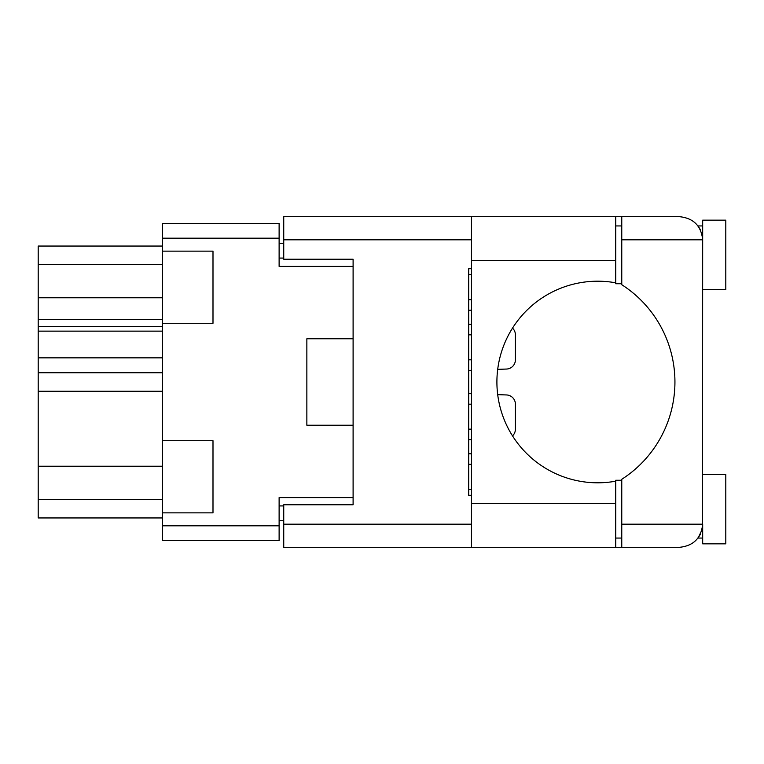 <?xml version="1.0" encoding="UTF-8"?>
<svg xmlns="http://www.w3.org/2000/svg" width="764" height="764" viewBox="0 0 764 764"><rect width="100%" height="100%" fill="white"/><g stroke="black" fill="none" stroke-linecap="round" stroke-linejoin="round"><path stroke-width="1.15" d="M162.589 466.221L38.2 466.221L38.2 372.756L162.589 372.756M162.589 512.864L212.994 512.864L212.994 440.723L162.589 440.723L162.589 525.813L279.118 525.813L279.118 540.606L162.589 540.606L162.589 525.813M162.589 440.723L162.589 223.394L279.118 223.394L279.118 266.397L353.102 266.397L353.102 259.235L353.102 504.765L283.74 504.765L283.74 524.19L471.474 524.19M353.102 504.765L353.102 497.603L279.118 497.603L279.118 525.813M306.861 409.743L306.861 425.233L353.102 425.233M306.861 425.233L306.861 338.767L353.102 338.767M162.589 323.277L212.994 323.277L212.994 251.136L162.589 251.136M283.74 520.723L279.118 520.723M279.118 243.277L283.74 243.277M306.861 338.767L306.861 354.257M162.589 517.944L38.2 517.944L38.2 499.455L162.589 499.455M38.2 466.221L38.2 499.455M162.589 357.848L38.2 357.848L38.2 372.756M162.589 331.137L38.2 331.137L38.2 357.848M162.589 326.514L38.2 326.514L38.2 319.572L162.589 319.572M162.589 297.779L38.2 297.779L38.2 319.572M162.589 264.545L38.2 264.545L38.2 297.779M38.2 264.545L38.2 246.056L162.589 246.056M38.2 331.137L38.2 326.514M471.474 453.826L468.704 453.721M471.474 464.311L468.704 464.311M468.704 489.275L471.474 489.275M621.762 283.74L615.746 283.74L615.746 282.823A100.8 100.8 0 0 0 496.906 382A100.8 100.8 0 0 0 615.746 481.177L615.746 480.26L621.762 480.26M615.746 481.177L615.746 547.311L283.74 547.311L283.74 524.19M700.292 229.582L698.057 225.934L702.679 225.934M702.527 526.826L702.679 220.156L725.8 220.156L725.8 289.518L702.679 289.518M702.679 474.482L725.8 474.482L725.8 543.844L702.679 543.844L702.679 524.19C701.209 538.133 693.502 545.84 679.559 547.311L621.762 547.311L621.762 524.19L702.679 524.19M615.746 538.066L621.762 538.066M615.746 225.934L621.762 225.934M621.762 239.81L621.762 216.69L679.559 216.69C693.502 218.16 701.209 225.867 702.679 239.81L621.762 239.81L621.762 284.705A115.603 115.603 0 0 1 621.762 479.295L621.762 524.19M700.282 534.437L698.057 538.066L701.915 530.082M353.102 259.235L283.74 259.235L283.74 216.69L471.474 216.69L471.474 547.311M471.474 495.292L468.704 495.292L468.704 268.708L471.474 268.708M621.762 547.311L615.746 547.311M615.746 282.823L615.746 216.69L621.762 216.69M468.704 310.279L471.474 310.174L468.704 310.279M468.704 370.387L471.474 370.292L468.704 370.387M506.484 369.05L497.708 369.356L506.484 369.05A9.244 9.244 0 0 0 515.404 359.806L515.404 334.833A9.244 9.244 0 0 0 512.52 328.119M515.404 359.806L515.404 334.833M471.474 324.347L468.704 324.251M471.474 334.833L468.704 334.833M468.704 359.806L471.474 359.806M471.474 274.725L468.704 274.725M468.704 299.689L471.474 299.689M468.704 439.749L471.474 439.653L468.704 439.749M512.52 435.881A9.244 9.244 0 0 0 515.404 429.167L515.404 404.194A9.244 9.244 0 0 0 506.484 394.95L497.708 394.644M471.474 393.708L468.704 393.613M471.474 404.194L468.704 404.194M468.704 429.167L471.474 429.167M515.404 429.167L515.404 404.194M162.589 391.244L38.2 391.244M279.118 238.187L162.589 238.187M279.118 505.921L283.74 505.921M283.74 258.079L279.118 258.079M471.474 239.81L283.74 239.81M615.746 503.38L471.474 503.38M615.746 260.619L471.474 260.619M698.057 538.066L702.679 538.066M615.746 216.69L471.474 216.69"/></g></svg>
